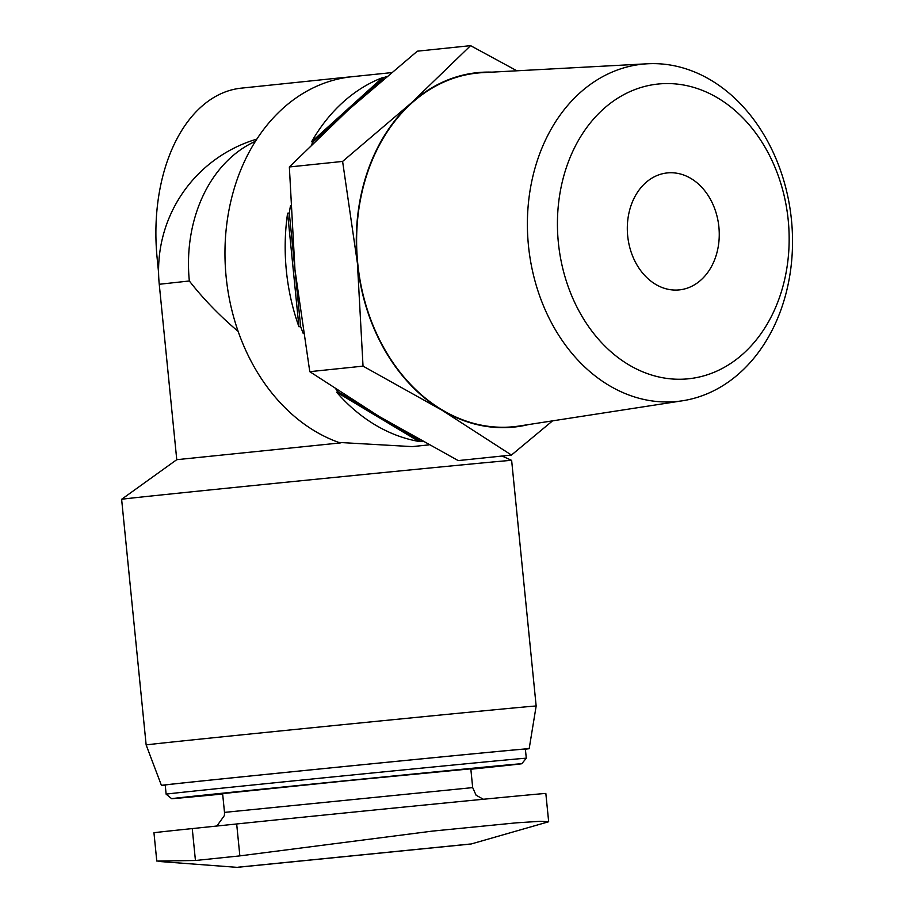 <?xml version="1.0" encoding="UTF-8"?>
<svg xmlns="http://www.w3.org/2000/svg" width="913" height="913" viewBox="0 0 913 913"><rect width="100%" height="100%" fill="white"/><g stroke="black" fill="none" stroke-linecap="round" stroke-linejoin="round"><path stroke-width="1.37" d="M423.073 441.687A187.074 145.795 -95.9 0 1 420.539 441.264L418.839 441.436A187.074 145.795 84.1 0 1 336.543 392.122L418.839 441.436M528.49 424.579A178.161 138.844 -95.9 0 1 441.846 410.12A178.161 138.844 -95.9 0 1 357.417 263.298A178.161 138.844 -95.9 0 1 411.192 103.055L470.583 45.65L417.332 51.185L348.743 109.549L289.353 166.965L294.967 269.792L309.781 371.671L379.386 416.602L338.232 391.951L336.543 392.122M338.232 391.951A187.074 145.795 -95.9 0 1 336.052 389.383M303.219 333.428A187.074 145.795 -95.9 0 1 300.628 326.546L298.928 326.728A187.074 145.795 84.1 0 1 287.606 213.208L298.928 326.728M300.628 326.546L289.295 213.037L287.606 213.208M289.295 213.037A187.074 145.795 -95.9 0 1 290.471 205.824M311.641 144.539A187.074 145.795 -95.9 0 1 313.25 141.652L311.561 141.835A187.074 145.795 84.1 0 1 382.524 77.628L311.561 141.835M313.25 141.652L384.225 77.457L382.524 77.628M384.225 77.457A187.074 145.795 -95.9 0 1 386.587 76.566M428.905 444.882L412.22 446.617L338.78 442.428A187.074 145.795 -95.9 0 1 224.963 253.038A187.074 145.795 -95.9 0 1 338.94 78.849A187.074 145.795 -95.9 0 1 351.916 76.738L391.255 72.652M470.583 45.65L516.895 70.792M552.559 420.859L511.451 455.062L441.846 410.12L363.032 366.136L357.417 263.298L342.603 161.43L411.192 103.055A178.161 138.844 -95.9 0 1 491.856 72.138M420.539 441.264L379.386 416.602L458.2 460.586L511.451 455.062M667.437 172.911A58.797 45.821 -95.9 0 1 718.873 226.823A58.797 45.821 -95.9 0 1 679.352 289.889A58.797 45.821 -95.9 0 1 627.71 236.147A58.797 45.821 -95.9 0 1 667.198 172.934A58.797 45.821 -95.9 0 1 667.437 172.911M340.789 442.873L176.757 459.684L121.623 499.297L146.148 744.962A195.975 0.639 174.3 0 1 341.085 724.854A195.975 0.639 174.3 0 1 536.159 706.034L511.634 460.369A195.975 0.639 174.3 0 0 316.571 479.199A195.975 0.639 174.3 0 0 121.623 499.297M238.167 331.419C219.519 315.636 203.245 298.825 189.345 280.987L159.25 284.274L176.757 459.684M548.667 821.757L545.837 793.465A174.6 0.571 174.3 0 0 429.761 804.513A174.6 0.571 174.3 0 0 236.672 823.971L192.255 828.582A174.6 0.571 174.3 0 0 153.955 832.77L156.785 861.05L195.439 860.503L239.857 855.88L432.351 831.115L516.336 822.841L540.245 821.301L548.656 821.757L471.131 844L237.163 867.35L471.131 844M525.386 749.174A184.791 0.605 174.3 0 0 529.175 748.671A184.791 0.605 174.3 0 0 345.24 766.429A184.791 0.605 174.3 0 0 161.418 785.385A184.791 0.605 174.3 0 0 165.23 785.123M525.374 749.048A180.968 0.593 174.3 0 0 345.24 766.441A180.968 0.593 174.3 0 0 165.219 784.997L166.132 794.173A180.968 0.593 174.3 0 1 346.153 775.605A180.968 0.593 174.3 0 1 526.287 758.224L525.374 749.048M470.846 769.225A175.935 0.582 174.3 0 0 521.779 763.736A175.935 0.582 174.3 0 0 346.655 780.638A175.935 0.582 174.3 0 0 171.655 798.681A175.935 0.582 174.3 0 0 222.658 794.002M472.683 787.611L470.811 768.826L346.666 780.798L222.612 793.591L224.495 812.387L472.683 787.611L476.095 795.223L483.376 799.263M682.582 400.761L519.337 425.994A177.761 138.536 -95.9 0 1 358.147 267.167A177.761 138.536 -95.9 0 1 477.967 72.994A177.761 138.536 -95.9 0 1 482.612 72.641L647.557 63.773A169.533 132.123 -95.9 0 1 791.377 219.131A169.533 132.123 -95.9 0 1 682.582 400.761A169.533 132.123 -95.9 0 1 528.855 249.283A169.533 132.123 -95.9 0 1 643.129 64.104A169.533 132.123 -95.9 0 1 647.557 63.773M658.57 83.985A148.157 115.472 -95.9 0 1 780.17 295.458A148.157 115.472 -95.9 0 1 581.102 314.791A148.157 115.472 -95.9 0 1 658.57 83.985M158.577 272.576L157.139 258.094A160.346 100.476 84.5 0 1 241.146 88.162L338.86 78.004L338.94 78.849M352.292 76.692L338.86 78.004M309.781 371.671L363.032 366.136M289.353 166.965L342.603 161.43M255.412 141.31A137.178 106.912 84.1 0 0 189.345 280.987M192.255 828.582L195.439 860.503M236.672 823.971L239.857 855.88M256.827 139.107A137.178 137.178 0 0 0 159.25 284.274M502.036 456.032L511.634 460.369M529.175 748.671L536.159 706.034M161.418 785.385L146.148 744.962M521.779 763.736L526.287 758.224M171.655 798.681L166.132 794.173M215.696 826.151L217.26 825.489L224.438 815.469L224.495 812.387M237.163 867.35L158.577 861.438M470.218 844.034L238.065 867.202"/></g></svg>
